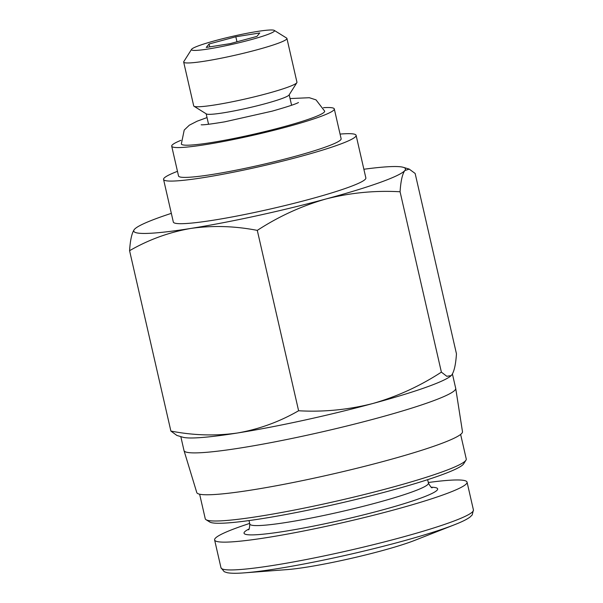 <?xml version="1.0" encoding="UTF-8"?>
<svg xmlns="http://www.w3.org/2000/svg" width="603" height="603" viewBox="0 0 603 603"><rect width="100%" height="100%" fill="white"/><g stroke="black" fill="none" stroke-linecap="round" stroke-linejoin="round"><path stroke-width="0.9" d="M176.792 435.381L170.883 431.062C193.503 435.464 215.716 436.105 237.514 432.992C259.139 429.193 279.498 421.776 298.606 410.756C323.57 412.181 348.285 409.769 372.76 403.528C397.083 396.57 419.959 386.101 441.388 372.134L446.763 376.272L451.134 375.646L451.685 375.058C454.172 371.599 455.755 364.521 456.456 353.818L415.143 173.453L409.233 169.126L404.847 170.528C402.359 173.988 400.776 181.066 400.075 191.769C375.111 190.337 350.396 192.749 325.914 198.99C301.598 205.955 278.722 216.417 257.293 230.384C234.673 225.989 212.467 225.341 190.669 228.454C169.044 232.261 148.677 239.67 129.577 250.697C130.271 239.986 131.861 232.909 134.341 229.457A139.368 12.633 -12.9 0 0 190.669 228.454A139.368 12.633 -12.9 0 0 325.914 198.99A139.368 12.633 -12.9 0 0 404.847 170.528A139.368 12.633 -12.9 0 0 403.301 167.325A139.368 12.633 -12.9 0 0 363.873 169.255M176.785 435.411L182.732 437.19A139.368 12.633 -12.9 0 0 237.514 432.992A139.368 12.633 -12.9 0 0 372.76 403.528A139.368 12.633 -12.9 0 0 451.036 375.744A139.368 12.633 -12.9 0 0 451.165 375.616M454.556 524.716A125.861 11.404 -12.9 0 1 244.396 572.85L287.232 569.594A76.264 6.912 -12.9 0 0 380.93 550.984A76.264 6.912 -12.9 0 0 414.578 540.424L454.556 524.716C461.883 521.866 467.054 519.304 470.069 517.012L472.209 514.917L473.423 509.942L467.061 482.144A129.494 11.736 -12.9 0 0 428.303 482.513M249.665 523.427A129.494 11.736 -12.9 0 0 214.615 539.964A129.494 11.736 -12.9 0 0 343.454 522.492A129.494 11.736 -12.9 0 0 467.061 482.144M199.631 494.196L205.254 518.753A133.881 12.135 -12.9 0 0 206.038 519.703L209.738 522.002A130.776 11.849 -12.9 0 0 339.09 503.43A130.776 11.849 -12.9 0 0 463.632 463.858L465.961 460.179A133.881 12.135 -12.9 0 0 466.255 458.973L460.632 434.416M206.038 519.703A133.881 12.135 -12.9 0 0 338.464 500.694A133.881 12.135 -12.9 0 0 465.961 460.179M180.81 436.617L184.005 450.554A139.368 12.633 -12.9 0 0 184.028 450.629L196.774 492.553A136.301 12.354 -12.9 0 0 332.374 474.094A136.301 12.354 -12.9 0 0 462.486 431.695L455.717 388.407A139.368 12.633 -12.9 0 0 455.702 388.324L452.423 373.996M184.028 450.629A139.368 12.633 -12.9 0 0 322.673 431.748A139.368 12.633 -12.9 0 0 455.717 388.407M441.388 372.134L400.075 191.769M298.606 410.756L257.293 230.384M170.883 431.062L129.577 250.697M209.06 44.004L235.818 36.768L259.757 32.961L256.931 36.391L230.173 43.635L206.241 47.433L209.06 44.004L209.723 46.883M215.784 40.507A42.587 3.859 -12.9 0 0 191.573 49.325A42.587 3.859 -12.9 0 0 233.858 43.959A42.587 3.859 -12.9 0 0 274.259 30.391A42.587 3.859 -12.9 0 0 215.784 40.507M191.573 49.325L183.794 61.612A52.958 4.801 -12.9 0 0 183.681 62.086A52.958 4.801 -12.9 0 0 236.376 54.941A52.958 4.801 -12.9 0 0 286.922 38.441A52.958 4.801 -12.9 0 0 286.613 38.064L274.259 30.391M183.681 62.086L193.706 105.872A52.958 4.801 -12.9 0 0 194.015 106.249A52.958 4.801 -12.9 0 0 246.401 98.726A52.958 4.801 -12.9 0 0 296.834 82.701A52.958 4.801 -12.9 0 0 296.955 82.227L286.922 38.441M194.015 106.249L206.369 113.929A42.587 3.859 -12.9 0 0 248.496 107.877A42.587 3.859 -12.9 0 0 289.056 94.988L296.834 82.701M207.025 117.585L197.143 121.188L189.319 125.198L184.217 130.067L181.337 143.966A73.521 6.663 -12.9 0 0 254.489 134.047A73.521 6.663 -12.9 0 0 324.67 111.14L316.025 99.872L309.316 97.716L290.058 98.568M180.908 140.333A83.402 7.56 -12.9 0 0 171.704 146.175A83.402 7.56 -12.9 0 0 254.692 134.921A83.402 7.56 -12.9 0 0 334.296 108.932A83.402 7.56 -12.9 0 0 323.472 107.681M171.704 146.175L178.541 176.001A83.402 7.56 -12.9 0 0 261.521 164.747A83.402 7.56 -12.9 0 0 341.132 138.758L334.296 108.932M177.47 171.327A98.764 8.955 -12.9 0 0 163.564 179.43A98.764 8.955 -12.9 0 0 261.83 166.104A98.764 8.955 -12.9 0 0 356.102 135.328A98.764 8.955 -12.9 0 0 340.062 134.085M163.564 179.43L173.325 222.04A98.764 8.955 -12.9 0 0 271.591 208.713A98.764 8.955 -12.9 0 0 365.863 177.945L356.102 135.328M171.335 213.356A139.368 12.633 -12.9 0 0 134.997 228.778A139.368 12.633 -12.9 0 0 134.341 229.457M236.971 41.795L235.818 36.768M244.396 572.85C236.564 573.476 230.791 573.415 227.082 572.669L224.241 571.712L220.977 567.755A129.494 11.736 -12.9 0 0 349.823 550.29A129.494 11.736 -12.9 0 0 473.423 509.942M249.054 528.952A99.314 9 -12.9 0 0 342.843 519.824A99.314 9 -12.9 0 0 431.258 487.216M248.391 529.781C249.062 530.127 249.536 528.213 249.808 524.052A91.633 8.306 -12.9 0 0 340.981 511.691A91.633 8.306 -12.9 0 0 428.447 483.139C430.504 486.764 431.763 488.279 432.215 487.684M220.977 567.755L214.615 539.964M428.447 483.139L427.648 479.664M249.808 524.052L249.016 520.577M291.588 105.261L289.191 94.777M208.563 124.278L206.158 113.794M201.206 124.783L201.176 124.783C203.249 125.062 211.095 124.082 224.738 121.829L272.104 111.163C287.51 106.776 296.292 103.889 298.455 102.502L298.425 102.525M403.301 167.325L409.241 169.104"/></g></svg>
